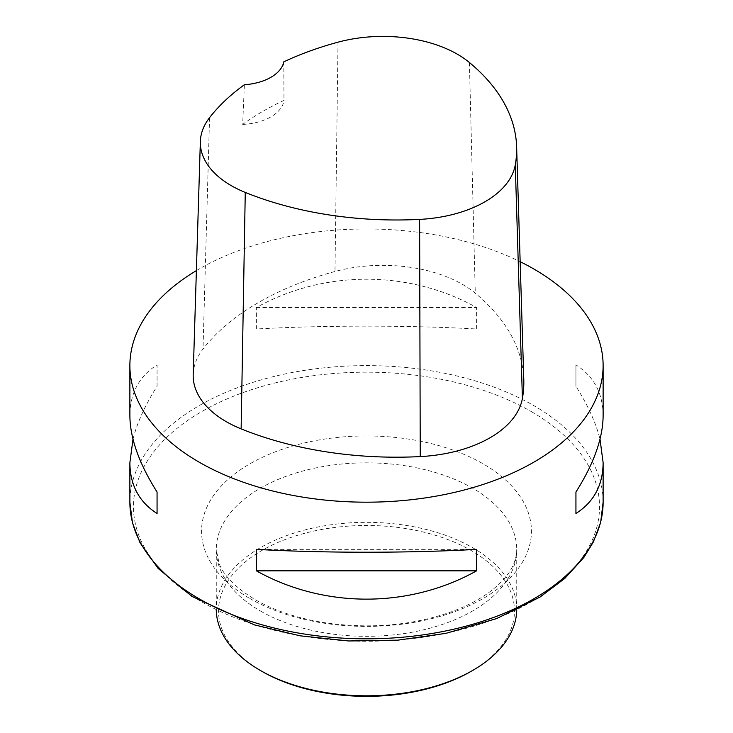 <?xml version="1.0" encoding="UTF-8"?>
<svg xmlns="http://www.w3.org/2000/svg" width="733" height="733" viewBox="0 0 733 733"><rect width="100%" height="100%" fill="white"/><g stroke="black" fill="none" stroke-linecap="round" stroke-linejoin="round"><path stroke-width="0.55" stroke-dasharray="3.67 2.75" d="M196.389 270.624A236.622 136.613 180 0 1 520.155 261.69M476.615 328.998L476.615 307.53C408.968 269.79 324.032 269.79 256.385 307.53L256.385 328.998C324.032 325.186 408.968 325.186 476.615 328.998L256.385 328.998M603.122 415.629C602.938 393.255 593.877 376.341 575.936 364.869L575.936 386.337C587.802 405.019 595.828 422.639 600.006 439.177M132.994 439.177C137.172 422.639 145.198 405.019 157.064 386.337L157.064 364.869C139.123 376.341 130.062 393.255 129.878 415.629M193.191 374.471A112.68 65.054 180 0 1 203.014 349.036A270.422 156.129 180 0 1 334.981 271.494A112.68 65.054 180 0 1 475.277 293.2A270.422 156.129 180 0 1 523.793 379.685M283.808 61.819L283.964 100.403A264.466 152.693 0 0 0 242.678 124.408L244.373 84.753M242.678 124.408A45.07 26.021 0 0 0 283.964 100.403M256.385 307.53L476.615 307.53M575.936 364.869L575.936 386.337M476.615 549.365L256.385 549.365M157.064 386.337L157.064 364.869M471.136 671.327A147.984 85.44 0 0 0 471.136 550.501A147.984 85.44 0 0 0 261.864 550.501A147.984 85.44 0 0 0 261.864 671.327M516.728 609.92A150.238 86.741 0 0 0 516.738 609.077A150.238 86.741 0 0 0 366.5 522.336A150.238 86.741 0 0 0 216.262 609.077A150.238 86.741 0 0 0 216.272 609.92M603.122 502.215A236.622 136.613 0 0 0 533.816 405.624A236.622 136.613 0 0 0 275.947 376.011A236.622 136.613 0 0 0 129.878 502.215M469.395 62.497L475.277 293.2M209.556 117.665L203.014 349.036M338.023 42.175L334.981 271.494M531.278 411.579A233.03 134.542 180 0 1 531.278 601.848A233.03 134.542 180 0 1 201.722 601.848A233.03 134.542 180 0 1 201.722 411.579A233.03 134.542 180 0 1 531.278 411.579M260.27 610.91A150.238 86.741 0 0 0 423.995 629.711A150.238 86.741 0 0 0 516.738 549.576A150.238 86.741 0 0 0 366.5 462.844A150.238 86.741 0 0 0 216.262 549.576A150.238 86.741 0 0 0 260.27 610.91M249.871 598.513A164.934 95.226 0 0 0 525.818 555.825A164.934 95.226 0 0 0 323.812 439.195A164.934 95.226 0 0 0 249.871 598.513M516.738 609.077L516.738 549.576C516.435 560.076 512.312 567.305 510.415 570.283C506.1 577.531 499.219 584.714 489.763 591.852C479.263 599.658 466.28 606.383 450.813 612.028C411.35 625.735 368.956 629.244 323.629 622.546C296.792 618.102 273.968 610.47 255.166 599.64C235.806 587.857 223.803 575.826 219.14 563.521L216.262 549.576L216.262 609.077"/><path stroke-width="1.1" d="M520.155 261.69A236.622 136.613 180 0 1 533.816 268.984A236.622 136.613 180 0 1 603.122 365.584A236.622 136.613 180 0 1 366.5 502.187A236.622 136.613 180 0 1 129.878 365.584A236.622 136.613 180 0 1 196.389 270.624M256.385 570.833L256.385 549.365C324.032 553.177 408.968 553.177 476.615 549.365L476.615 570.833C408.968 608.573 324.032 608.573 256.385 570.833L476.615 570.833M600.006 439.177L603.122 462.725C602.938 485.099 593.877 502.023 575.936 513.485L575.936 492.026C593.877 463.641 602.938 438.178 603.122 415.629L603.122 365.584M129.878 365.584L129.878 415.629C130.062 438.178 139.123 463.641 157.064 492.026L157.064 513.485C139.123 502.023 130.062 485.099 129.878 462.725L132.994 439.177M516.618 146.692L523.793 379.685A270.422 156.129 180 0 1 522.409 398.45A112.68 65.054 180 0 1 420.247 456.586A270.422 156.129 180 0 1 241.139 428.878A112.68 65.054 180 0 1 193.191 374.471L200.356 141.478A105.506 60.912 180 0 1 209.556 117.665A263.248 151.988 180 0 1 244.373 84.753A45.07 26.021 180 0 0 283.808 61.819A263.248 151.988 180 0 1 338.023 42.175A105.506 60.912 180 0 1 469.395 62.497A263.248 151.988 180 0 1 516.618 146.692A263.248 151.988 180 0 1 515.272 164.962A105.506 60.912 180 0 1 419.615 219.396A263.248 151.988 180 0 1 245.262 192.422A105.506 60.912 180 0 1 200.356 141.478M575.936 492.026L575.936 513.485M157.064 513.485L157.064 492.026M216.272 609.92A150.238 86.741 0 0 0 260.27 670.402L261.864 671.327A147.984 85.44 0 0 0 471.136 671.327L472.73 670.402A150.238 86.741 0 0 0 516.728 609.92M261.864 671.327L260.27 670.402A150.238 86.741 0 0 0 472.73 670.402M129.878 502.215A236.622 136.613 0 0 0 199.184 598.815A236.622 136.613 0 0 0 457.053 628.428A236.622 136.613 0 0 0 603.122 502.215L600.648 522.391L593.336 542.035L583.835 557.501L564.767 578.447L540.038 597.056L496.708 618.56L445.911 633.358L397.955 640.147L348.624 640.972L300.072 635.813L254.415 624.883L191.964 596.424L158.163 568.469L139.985 542.677L132.435 522.721L129.878 502.215L129.878 462.725M515.272 164.962L522.409 398.45M419.615 219.396L420.247 456.586M245.262 192.422L241.139 428.878M603.122 462.725L603.122 502.215"/></g></svg>
